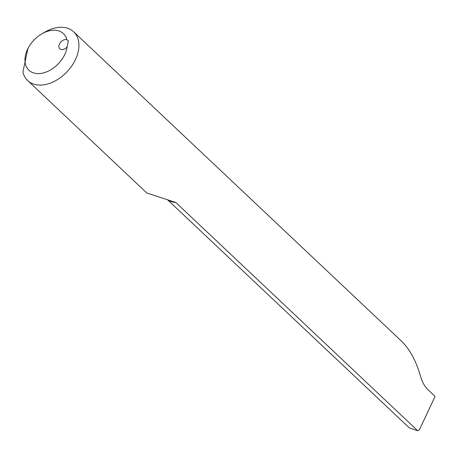 <?xml version="1.0" encoding="UTF-8"?>
<svg xmlns="http://www.w3.org/2000/svg" width="458" height="458" viewBox="0 0 458 458"><rect width="100%" height="100%" fill="white"/><g stroke="black" fill="none" stroke-linecap="round" stroke-linejoin="round"><path stroke-width="0.69" d="M41.747 33.921L44.77 32.163A33.514 22.642 133.3 0 1 73.652 31.785A33.514 22.642 133.3 0 1 67.114 71.7A33.514 22.642 133.3 0 1 27.646 80.534A33.514 22.642 133.3 0 1 22.9 71.935L27.932 48.559A25.133 16.98 -46.7 0 0 39.062 73.583A25.133 16.98 -46.7 0 0 67.154 46.813A5.862 3.962 133.3 0 1 59.803 48.869A5.862 3.962 133.3 0 1 60.404 42.514A5.862 3.962 133.3 0 1 66.891 39.754A25.133 16.98 -46.7 0 0 41.747 33.921A25.133 16.98 -46.7 0 0 37.934 36.508A25.133 16.98 -46.7 0 0 27.932 48.559M66.891 39.754L68.334 40.796L67.154 46.813M27.646 80.534L146.823 192.99L175.838 202.51L417.696 430.743L419.225 430.119L435.1 396.422L427.658 389.403C424.303 386.048 421.824 381.319 420.221 375.216C415.772 360.274 409.515 348.904 401.454 341.124L73.652 31.785M417.696 430.743L409.269 427.864L167.897 200.094M175.838 202.51A30.182 20.392 133.3 0 1 168.355 200.157"/></g></svg>
